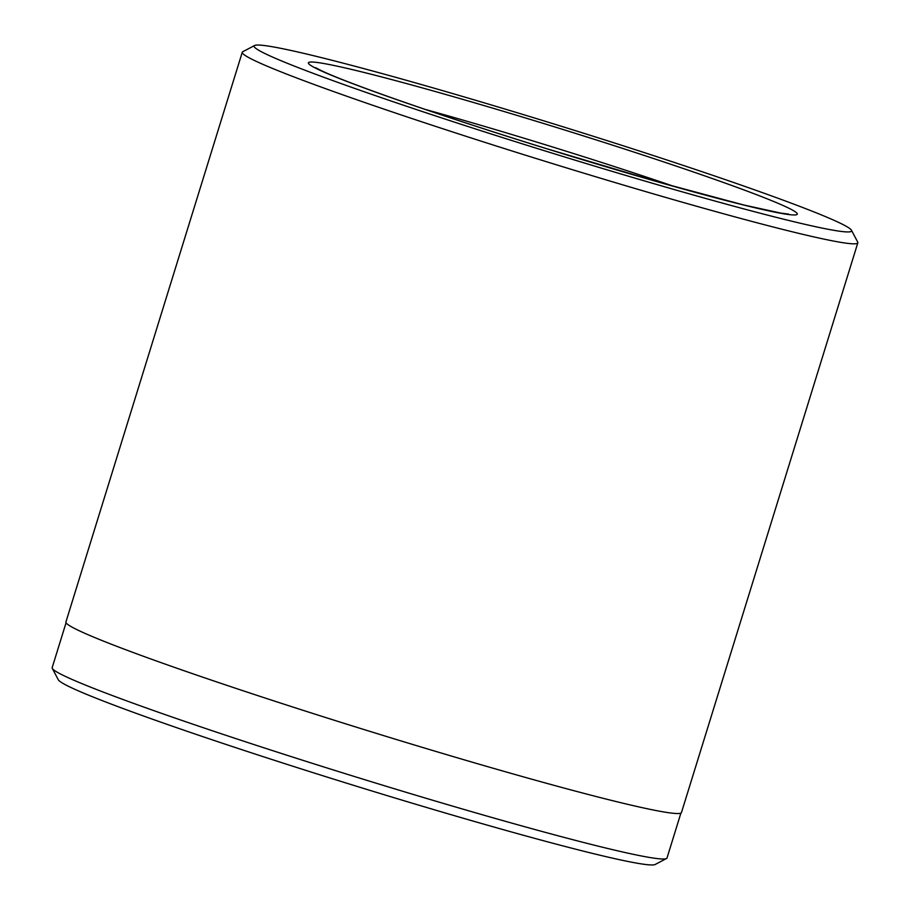<?xml version="1.0" encoding="UTF-8"?>
<svg xmlns="http://www.w3.org/2000/svg" width="910" height="910" viewBox="0 0 910 910"><rect width="100%" height="100%" fill="white"/><g stroke="black" fill="none" stroke-linecap="round" stroke-linejoin="round"><path stroke-width="1.36" d="M66.066 622.77L52.166 667.667A321.81 14.594 17.2 0 0 52.291 668.395A321.81 14.594 17.2 0 0 312.801 763.479A321.81 14.594 17.2 0 0 649.751 857.493A321.81 14.594 17.2 0 0 666.495 858.528A321.81 14.594 17.2 0 0 667.007 857.993L680.908 813.085M834.811 230.48A312.71 14.185 17.2 0 0 851.464 230.253A312.71 14.185 17.2 0 0 598.314 137.854A312.71 14.185 17.2 0 0 270.884 46.501A312.71 14.185 17.2 0 0 254.618 45.5A312.71 14.185 17.2 0 0 494.028 134.885A312.71 14.185 17.2 0 0 834.811 230.48M851.464 230.253L857.709 242.083A322.185 14.617 -162.8 0 1 857.834 242.811A322.185 14.617 -162.8 0 1 840.556 242.322A322.185 14.617 -162.8 0 1 496.314 145.998A322.185 14.617 -162.8 0 1 242.265 52.257A322.185 14.617 -162.8 0 1 242.788 51.722L254.618 45.5M666.495 858.528L655.132 864.5A312.71 14.185 -162.8 0 1 638.865 863.499A312.71 14.185 -162.8 0 1 311.436 772.146A312.71 14.185 -162.8 0 1 58.285 679.747L52.291 668.395M857.834 242.811L681.476 812.528A322.185 14.617 -162.8 0 1 664.198 812.027A322.185 14.617 -162.8 0 1 319.956 715.715A322.185 14.617 -162.8 0 1 65.918 621.974L242.265 52.257M674.458 186.561A236.907 10.749 17.2 0 0 425.357 109.45M322.151 63.222A255.858 11.602 -162.8 0 1 633.656 151.981A255.858 11.602 -162.8 0 1 783.544 213.759A255.858 11.602 -162.8 0 1 472.04 125A255.858 11.602 -162.8 0 1 322.151 63.222M788.572 214.089L781.064 213.156L743.766 204.989L661.729 182.967L546.227 148.569C475.293 126.501 416.234 106.879 369.05 89.68C346.357 81.354 330.41 74.995 321.207 70.616L315.634 67.693"/></g></svg>
